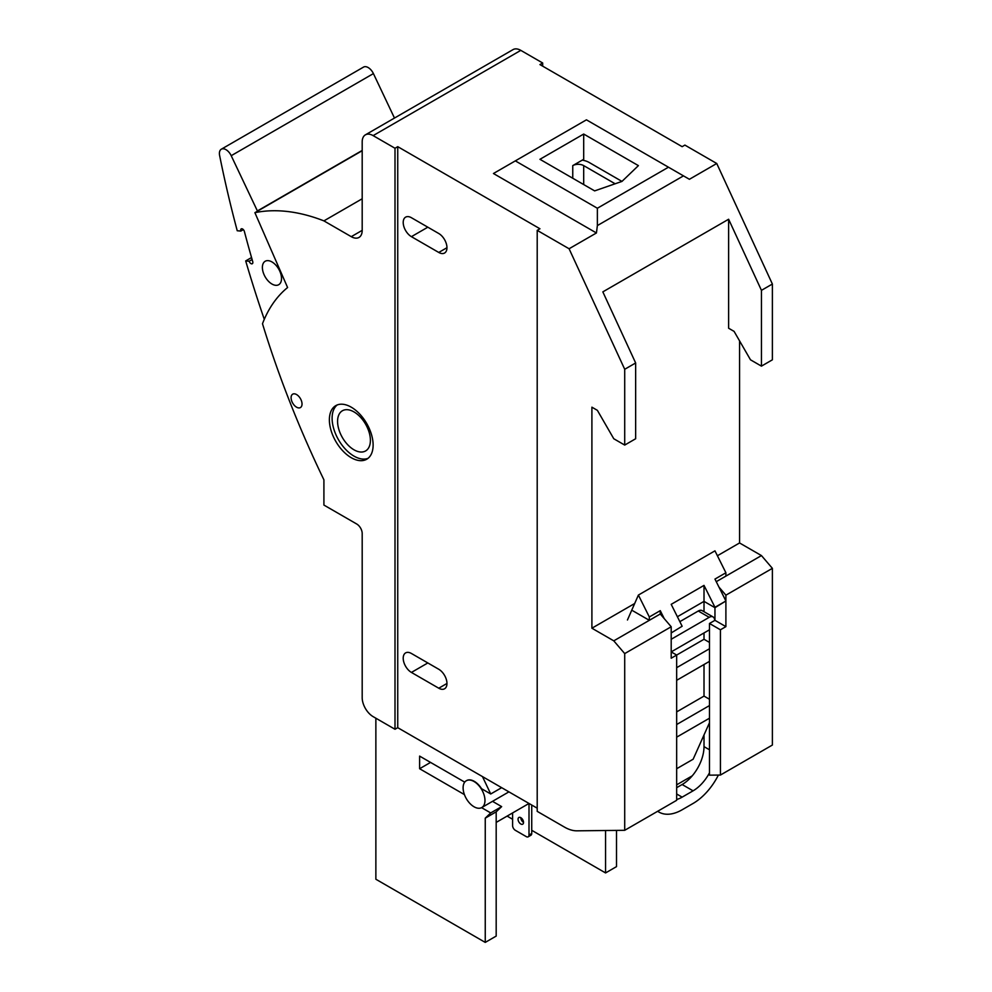 <?xml version="1.0" encoding="UTF-8"?>
<svg xmlns="http://www.w3.org/2000/svg" width="992" height="992" viewBox="0 0 992 992"><rect width="100%" height="100%" fill="white"/><g stroke="black" fill="none" stroke-linecap="round" stroke-linejoin="round"><path stroke-width="1.49" d="M365.391 134.85L513.062 49.6A15.475 8.928 60 0 1 520.8 50.369L542.674 62.992L539.946 64.579L682.136 146.667L684.877 145.092L716.745 163.494L689.403 179.292L586.433 119.834L493.446 173.513L596.428 232.971L569.086 248.756L624.712 369.284L624.712 445.073L613.775 438.749L597.37 410.341L591.902 407.179L591.902 628.209L613.775 640.844L624.712 653.592L624.712 830.304L576.898 830.825A38.676 22.332 60 0 1 564.473 827.105L537.205 811.357L537.205 230.355L539.946 228.768L397.742 146.667L395.002 148.254L395.002 729.256L373.128 716.633A15.475 8.928 60 0 1 362.192 697.686L362.192 533.485A7.738 4.464 60 0 0 356.723 524.012L323.913 505.064L323.913 479.83A683.81 394.804 60 0 1 262.496 323.739A207.44 119.772 60 0 1 287.593 287.531L254.894 212.672A242.866 140.219 60 0 1 323.913 220.881L351.255 236.666A15.475 8.928 60 0 0 358.992 237.435A15.475 8.928 60 0 0 362.192 230.355L362.192 141.943A15.475 8.928 60 0 1 365.391 134.85A15.475 8.928 60 0 1 373.128 135.619L395.002 148.254M683.476 175.869L597.37 225.581L596.428 232.971M597.37 225.581L597.37 208.246L668.472 167.202M515.332 160.878L597.37 208.246M537.205 808.195L397.742 727.682L395.002 729.256M411.42 653.48A11.606 6.696 -120 0 0 405.616 652.897A11.606 6.696 -120 0 0 403.831 662.197A11.606 6.696 -120 0 0 411.42 672.427L438.762 688.212A11.606 6.696 -120 0 0 444.565 688.783A11.606 6.696 -120 0 0 446.338 679.483A11.606 6.696 -120 0 0 438.762 669.265L411.42 653.48M411.42 217.719A11.606 6.696 -120 0 0 405.616 217.149A11.606 6.696 -120 0 0 403.831 226.436A11.606 6.696 -120 0 0 411.42 236.666L438.762 252.452A11.606 6.696 -120 0 0 444.565 253.034A11.606 6.696 -120 0 0 446.338 243.734A11.606 6.696 -120 0 0 438.762 233.504L411.42 217.719M537.205 230.355L569.086 248.756M716.745 163.494L772.384 284.034L772.384 359.811L761.447 366.135L750.498 359.811L734.092 331.39L728.624 328.24L728.624 219.244L602.838 291.871L635.649 362.973L635.649 438.749L624.712 445.073M739.561 340.864L739.561 542.959L761.447 555.582L772.384 568.342L772.384 745.042L720.428 775.05L720.428 629.796L725.896 626.634L714.959 620.322L709.478 623.472L720.428 629.796M542.674 62.992L542.674 66.154M291.09 397.705A7.738 4.464 60 0 1 292.69 394.171A7.738 4.464 60 0 1 300.427 398.635A7.738 4.464 60 0 1 300.427 407.563A7.738 4.464 60 0 1 294.463 405.492A7.738 4.464 60 0 1 291.09 397.705M329.381 419.814A30.938 17.868 60 0 1 335.78 405.641A30.938 17.868 60 0 1 366.718 423.51A30.938 17.868 60 0 1 366.718 459.234A30.938 17.868 60 0 1 342.885 450.951A30.938 17.868 60 0 1 329.381 419.814M621.972 181.412L638.402 165.627L583.693 134.044L539.946 159.303L594.642 190.886L621.972 181.412L589.161 162.465A15.475 8.928 180 0 0 582.23 160.146M632.921 610.849L649.326 620.322L660.263 613.998L671.2 626.758L671.2 658.217L676.668 655.055L676.668 800.308L624.712 830.304M671.2 626.758L624.712 653.592M772.384 568.342L725.896 595.175L725.896 626.634M761.447 555.582L716.249 581.684M739.561 542.959L717.402 555.756M634.682 603.508L591.902 628.209M682.136 626.25L671.2 632.946L682.136 626.25L671.2 604.339L704.01 585.392L714.959 607.302L725.896 600.991L714.959 579.08L725.896 572.768L714.959 550.845L638.389 595.064L649.326 616.974L649.326 620.322L613.775 640.844M725.896 595.175L718.952 587.09M635.649 362.973L624.712 369.284M720.428 775.05L709.478 775.161L709.478 623.472M692.242 775.831L676.668 784.821M362.192 150.722L254.894 212.672M362.192 198.772L323.913 220.881M728.624 219.244L761.447 290.346L761.447 366.135M772.384 284.034L761.447 290.346M704.01 611.704L704.01 601.375L714.959 607.687L714.959 620.322L714.959 607.687L725.896 600.991M709.478 629.784A7.738 4.464 120 0 1 709.206 629.945L671.2 651.893L676.668 655.055L704.01 639.27L709.478 642.419M583.693 134.044L583.693 159.303L572.756 165.614A7.738 4.464 180 0 1 583.693 165.614L615.139 183.78M397.742 146.667L397.742 727.682M264.281 319.325A890.332 514.03 60 0 1 245.694 260.921L249.178 261.231L252.117 259.532M251.546 257.548L245.694 260.921M243.338 229.623L240.833 231.074A2.703 1.562 60 0 1 241.242 228.879A2.703 1.562 60 0 1 244.354 231.372A890.332 514.03 60 0 0 252.7 261.541A2.703 1.562 60 0 1 252.29 263.723A2.703 1.562 60 0 1 249.178 261.231M240.833 231.074L237.237 230.752A890.332 514.03 60 0 1 219.616 155.484A9.288 5.357 60 0 1 221.328 149.197A9.288 5.357 60 0 1 231.21 155.694L257.498 211.16M221.328 149.197L363.531 67.096A9.288 5.357 60 0 1 373.414 73.594L394.481 118.06M362.192 150.449L257.399 210.949M262.384 267.456A13.541 7.812 60 0 1 265.186 261.256A13.541 7.812 60 0 1 278.715 269.068A13.541 7.812 60 0 1 278.715 284.704A13.541 7.812 60 0 1 268.286 281.071A13.541 7.812 60 0 1 262.384 267.456M337.578 421.389A23.2 13.392 60 0 1 342.389 410.762A23.2 13.392 60 0 1 365.589 424.167A23.2 13.392 60 0 1 365.589 450.951A23.2 13.392 60 0 1 347.708 444.738A23.2 13.392 60 0 1 337.578 421.389M368.032 458.341A30.938 17.868 60 0 1 344.732 448.409A30.938 17.868 60 0 1 332.109 418.227A30.938 17.868 60 0 1 337.206 404.959M709.478 722.734L693.148 759.215L676.668 768.726M718.394 775.062A46.413 26.796 -60 0 1 693.073 803.458L682.136 809.782A46.413 26.796 -60 0 1 658.936 812.076A46.413 26.796 -60 0 1 657.684 811.27M725.896 572.768L725.896 576.116M709.478 648.743L676.668 667.678M676.668 680.314L709.478 661.366M709.478 705.572L676.668 724.52M714.674 620.471A7.738 4.464 120 0 0 713.074 616.937A7.738 4.464 120 0 0 709.206 617.322L671.2 639.27M649.326 616.974L660.263 610.65L660.263 613.998M709.478 718.208L676.668 737.155M709.478 772.805A30.938 17.868 -60 0 1 693.073 790.835L682.136 797.146A30.938 17.868 -60 0 1 676.668 799.502M704.01 639.27L704.01 632.946M676.668 787.673L682.136 784.523A30.938 17.868 120 0 0 704.01 746.629L704.01 734.948M713.074 616.937L702.138 610.626A7.738 4.464 120 0 0 698.269 611.01L679.842 621.649M676.668 711.896L704.01 696.099L704.01 664.528M660.263 610.65L664.256 618.661M627.452 620L638.389 595.064M709.478 699.261L704.01 696.099M677.387 616.739L704.01 601.375L704.01 585.392M512.591 819.256L507.123 816.094L496.186 822.405L529.009 803.458L528.996 835.041L531.737 833.466L531.737 805.045M501.654 787.673L490.718 793.984L481.542 788.69A15.475 8.928 60 0 0 466.575 780.592L466.302 780.754A15.475 8.928 60 0 1 481.765 789.682A15.475 8.928 60 0 1 481.765 807.55A15.475 8.928 60 0 1 469.848 803.396A15.475 8.928 60 0 1 463.103 787.834A15.475 8.928 60 0 1 466.302 780.754M419.616 768.726L430.553 762.414L464.727 782.142L419.616 756.102L419.616 768.726L464.405 794.592M481.566 807.649L490.718 812.932L485.249 818.164L485.249 942.4L375.869 879.247L375.869 718.208M492.516 801.338L501.654 806.62L490.718 812.932M501.654 806.62L496.186 811.84L485.249 818.164M496.186 811.84L496.186 936.088L485.249 942.4M482.472 776.6L490.718 793.984M605.566 830.515L605.566 872.935L531.737 830.304M616.503 830.391L616.503 866.624L605.566 872.935M512.591 812.932L512.591 825.567A3.869 2.232 -120 0 0 515.332 830.304L526.268 836.616A3.869 2.232 -120 0 0 528.203 836.814L530.931 835.227A3.869 2.232 -120 0 0 531.737 833.466M528.203 836.814A3.869 2.232 -120 0 0 528.996 835.041M518.06 819.256A3.869 2.232 -120 0 0 519.746 823.149A3.869 2.232 -120 0 0 522.734 824.178A3.869 2.232 -120 0 0 522.734 819.714A3.869 2.232 -120 0 0 518.866 817.482A3.869 2.232 -120 0 0 518.06 819.256M520.8 817.668A3.869 2.232 -120 0 0 523.528 822.405M427.825 662.954L411.42 672.427M446.958 683.476L438.762 688.212M427.825 227.193L411.42 236.666M446.958 247.715L438.762 252.452M520.8 50.369L373.128 135.619M362.192 230.355L351.255 236.666M373.414 73.594L231.21 155.694M583.693 184.562L583.693 165.614M572.756 178.25L572.756 165.614M682.136 797.146L676.668 793.984M693.073 790.835L682.136 784.523M709.478 749.778L704.01 746.629M698.269 611.01L709.206 617.322M658.936 812.076L657.609 811.307M508.921 791.864L481.765 807.55"/></g></svg>
